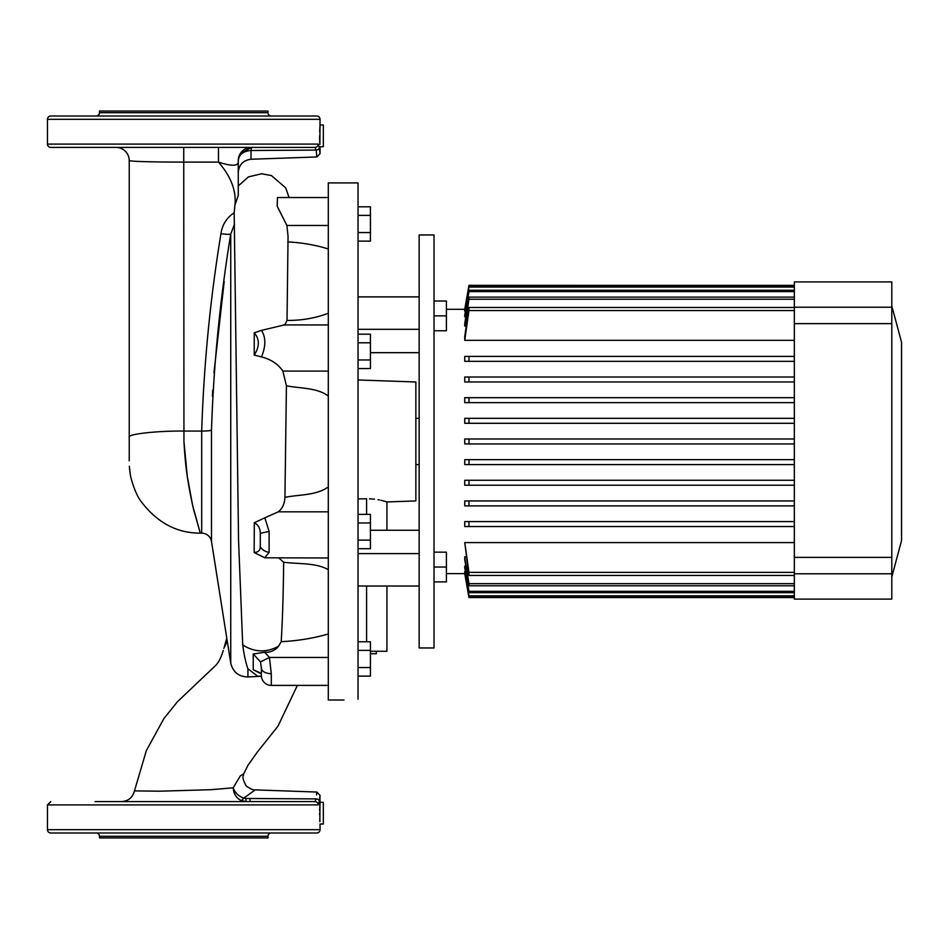 <?xml version="1.0" encoding="UTF-8"?>
<svg xmlns="http://www.w3.org/2000/svg" width="949" height="949" viewBox="0 0 949 949"><rect width="100%" height="100%" fill="white"/><g stroke="black" fill="none" stroke-linecap="round" stroke-linejoin="round"><path stroke-width="1.42" d="M320.038 119.313L47.45 119.313A3.31 3.31 0 0 1 50.76 116.003L316.729 116.003A3.31 3.31 0 0 1 320.038 119.313L319.872 144.39M319.671 131.674L320.038 124.971L323.336 124.971L323.336 146.704L320.038 146.704L320.038 153.655L316.847 156.965L251.011 159.254C243.229 160.251 238.982 164.652 238.258 172.469M319.801 143.133L319.706 141.187M319.694 140.95L319.623 138.435M319.623 137.961L319.599 135.837M319.837 152.125L319.671 150.808M47.45 119.313L47.45 144.094A3.31 3.31 0 0 0 50.76 147.403L95.042 147.403M47.45 144.094L318.188 144.094A3.31 3.262 90 0 1 314.938 147.403L50.76 147.403M316.432 152.991L316.646 155.078M316.8 156.502L316.195 150.096L251.011 150.5L251.473 147.403L240.37 153.453M96.181 116.003A3.31 3.31 0 0 0 99.491 112.706L99.491 111.057L267.998 111.057L267.998 112.706A3.31 3.31 0 0 0 271.295 116.003M239.219 155.683L238.258 160.618C239.112 166.194 232.517 166.692 218.472 162.113L183.738 162.113L183.952 441.463L187.285 476.291L192.564 505.082L200.263 533.148L193.323 508.486C187.973 483.919 185.328 467.466 183.964 441.463M186.562 471.072L184.628 452.566M264.759 557.798L328.295 557.976L328.295 511.831L278.306 511.831L264.83 517.798L269.113 531.44L269.113 552.33L264.759 557.798L254.154 552.508C258.247 552.306 260.287 550.337 260.287 546.624L260.287 533.326C260.275 528.403 258.282 524.88 254.308 522.745L264.83 517.798M328.295 313.241C315.697 318.105 301.936 320.513 287.025 320.454L288.057 236.254L286.895 225.471L328.295 225.471M287.025 320.454L284.7 325.021M183.738 147.403L183.738 162.113C150.535 162.018 132.362 161.52 129.23 160.618L129.23 437.252C126.786 434.191 156.775 430.799 183.738 431.071L201.698 431.071A9.917 1.127 0 0 0 211.497 430.122L211.497 541.511L230.737 663.043L230.737 234.023C220.061 299.042 213.644 364.404 211.497 430.122L211.497 541.511A9.917 9.917 0 0 0 201.698 533.148L201.698 431.071C203.81 364.867 210.227 299.065 220.951 233.691C222.232 224.759 226.645 217.784 234.178 212.754L238.555 540.491L242.707 644.917C244.19 655.522 245.933 663.47 247.926 668.772L257.642 676.186L261.414 676.186M223.24 650.445L223.24 650.421C221.081 657.823 218.365 663.019 215.103 665.996L177.38 701.786L163.952 718.512L146.36 750.576L134.461 790.897L159.847 791.193L210.892 789.698L233.229 787.8L240.311 775.891L243.763 773.755L248.021 765.226L257.452 751.928L278.01 726.115L297.381 685.392M271.295 685.392L328.295 685.392L328.295 657.455L269.457 657.455L271.295 673.683L271.295 685.392A9.917 9.917 0 0 1 261.39 675.474L261.39 668.155A9.917 5.516 -0 0 0 271.295 673.683M319.979 795.725L319.872 821.727M319.623 810.719L320.038 802.296L323.336 802.296L323.336 824.029L320.038 824.029L320.038 829.687A3.31 3.31 0 0 1 316.729 832.997L50.76 832.997A3.31 3.31 0 0 1 47.45 829.687L320.038 829.687M319.801 820.47L319.73 819.094M319.611 814.918L319.599 813.163M95.042 801.597L314.938 801.597A3.31 3.262 90 0 1 318.188 804.906L47.45 804.906L47.45 829.687M271.295 832.997A3.31 3.31 0 0 0 267.998 836.294L99.491 836.294A3.31 3.31 0 0 0 96.181 832.997M267.998 836.294L267.998 837.943L99.491 837.943L99.491 836.294M241.022 800.493C236.182 797.884 233.584 793.649 233.229 787.8C234.854 792.605 238.353 796.057 243.703 798.156A8.256 2.373 -65.5 0 1 241.022 800.493L246.088 801.597L245.803 798.477L243.703 798.156L255.186 789.888L316.847 792.035L320.038 795.345L319.362 801.134A3.31 2.23 -174.8 0 0 316.195 798.904C317.037 789.829 317.037 789.829 316.195 798.904L314.938 801.597L272.446 801.597M319.362 801.134L318.188 804.906M316.776 792.64L316.539 795.001M245.803 798.477L316.195 798.904M194.782 801.597L126.431 801.597M250.204 801.597L249.919 798.5M260.465 661.868L253.229 654.027L264.652 652.248L269.457 657.455L260.465 661.868L261.39 668.155L261.39 674.68L260.833 673.114A9.917 6.299 157.1 0 0 261.046 673.814L261.39 674.68M223.822 648.381L227.262 641.085M283.265 324.938L328.295 324.938L328.295 371.095L282.849 371.095L286.42 385.78C300.204 388.58 316.859 387.465 328.295 396.006M261.046 673.814L253.229 669.709L260.833 673.114M253.229 669.709L253.229 654.027M212.398 396.338L212.742 390.169M213.964 372.767L224.201 281.509M230.275 237.297L230.737 234.023A9.917 1.115 8.1 0 1 220.951 233.691M238.258 185.945L248.424 176.905L261.651 173.75L271.414 175.589L285.72 187.878L289.077 197.534L328.295 197.534L277.452 197.534L277.191 206.23L286.895 225.471M287.761 241.9C302.423 242.695 315.934 245.056 328.295 248.97M254.225 355.092C259.682 346.563 259.682 339.137 254.237 332.814L261.485 330.382C265.934 337.358 265.934 346.195 261.473 356.895L254.225 355.092L254.237 332.814M284.036 324.985L261.485 330.382M261.473 356.895C271.082 359.398 278.211 364.131 282.849 371.095M328.295 486.908C316.408 495.615 299.255 494.465 284.937 497.323C284.641 503.682 282.434 508.522 278.306 511.831M286.42 385.78L284.937 497.323M254.154 552.508L254.308 522.745M278.84 557.976L283.68 562.235C298.389 564.192 315.946 562.567 328.295 569.673M283.68 562.235C283.288 595.153 282.458 621.642 281.201 641.69L278.508 646.293C266.254 652.829 254.32 652.378 242.707 644.917M328.295 633.956C313.799 638.226 298.093 640.812 281.201 641.69M264.652 652.248C270.323 652.544 274.937 650.563 278.508 646.293M234.486 224.225L230.737 234.023M116.003 147.403A13.215 13.215 0 0 1 129.23 160.618L129.23 460.799M238.258 195.435L234.961 205.055L234.178 212.754M238.258 195.577L238.258 160.618C238.946 154.521 243.193 151.152 251.011 150.5L251.011 159.254M234.961 205.055C236.408 190.737 230.915 176.431 218.472 162.113L218.472 147.403M143.821 161.638L144.746 161.662M147.178 161.721L149.017 161.769M160.322 161.971L163.086 161.994M239.682 155.933L238.709 157.902M238.59 158.269L238.258 160.393M238.258 160.618A13.215 13.215 0 0 1 251.473 147.403M318.188 144.094L319.362 147.866A3.31 2.23 -5.2 0 1 316.195 150.096L314.938 147.403L272.446 147.403M319.362 147.866L320.038 153.655M376.338 651.263L376.338 653.742L370.418 653.742M386.943 530.242L386.943 501.938L415.852 500.93L415.852 381.984L358.034 379.968M358.034 498.925L366.587 498.771C392.91 502.175 392.91 502.175 366.587 498.771L366.587 514.382M386.943 501.938L383.61 500.965M383.467 500.918L381.024 500.313M379.576 500.004L377.999 499.696M374.487 499.174L369.458 498.794M358.034 699.211C339.659 700.172 339.659 700.172 358.034 699.211C339.659 700.172 339.659 700.172 358.034 699.211L358.034 182.92L328.295 182.92L328.295 700.006L343.989 700.006M386.943 586.031L386.943 651.263L370.418 651.263M419.161 530.242L370.418 530.242M419.161 352.684L370.418 352.684M358.034 641.785L370.418 641.785L370.418 667.538L358.034 667.538M370.418 650.373L358.034 650.373M370.418 667.538L370.418 676.127L358.034 676.127M358.034 514.382L370.418 514.382L370.418 540.135L358.034 540.135M370.418 522.97L358.034 522.97M370.418 540.135L370.418 548.712L358.034 548.712M358.034 334.202L370.418 334.202L370.418 359.956L358.034 359.956M370.418 342.791L358.034 342.791M370.418 359.956L370.418 368.544L358.034 368.544M358.034 206.799L370.418 206.799L370.418 232.552L358.034 232.552M370.418 215.376L358.034 215.376M370.418 232.552L370.418 241.129L358.034 241.129M415.852 418.331L419.161 418.331M415.852 464.583L419.161 464.583M468.972 597.562L794.337 597.573L468.972 597.562L464.749 573.599L468.972 597.573L464.963 573.599M891.799 573.789L794.337 573.789L794.337 599.104L891.799 599.104L891.799 305.958L901.55 342.34L901.55 540.586L891.799 576.956M794.337 307.215L891.799 307.215L891.799 281.912L794.337 281.912L794.337 573.789M419.161 441.463L419.161 647.965L434.025 647.965L434.025 234.961L419.161 234.961L419.161 441.463M465.39 571.583L464.749 572.366L468.972 596.518L794.337 596.518M465.805 566.162L464.749 566.162L464.749 567.787L468.972 592.674L794.337 592.674M466.22 556.849L464.749 556.849L464.749 559.483L468.972 585.806L794.337 585.806M794.337 542.591L464.749 542.591L468.972 575.45L794.337 575.45M464.749 526.541L468.972 526.541L468.972 521.582L794.337 521.582L464.749 521.582L464.749 526.541L794.337 526.541M464.749 505.888L468.972 505.888L468.972 500.93L794.337 500.93L464.749 500.93L464.749 505.888L794.337 505.888M794.337 480.277L464.749 480.277L464.749 485.236L794.337 485.236M464.749 464.583L468.972 464.583L468.972 459.636L794.337 459.636L464.749 459.636L464.749 464.583L794.337 464.583M468.972 443.942L468.972 438.984L794.337 438.984L464.749 438.984L464.749 443.942L794.337 443.942M464.749 418.331L794.337 418.331L464.749 418.331L464.749 423.29L794.337 423.29M464.749 397.678L794.337 397.678L464.749 397.678L464.749 402.637L794.337 402.637M464.749 377.026L794.337 377.026L464.749 377.026L464.749 381.984L794.337 381.984M464.749 356.385L794.337 356.385L464.749 356.385L464.749 361.332L794.337 361.332M794.337 307.476L468.972 307.476L464.749 336.349L464.749 340.323L794.337 340.323M794.337 297.12L468.972 297.12L464.749 323.431L464.749 326.065L466.22 326.065M794.337 290.252L468.972 290.252L464.749 315.127L464.749 316.752L465.805 316.752M794.337 286.408L468.972 286.408L464.749 310.548L465.39 311.331M446.41 309.303L464.749 309.303L468.972 285.364L464.963 309.315M468.972 285.364L794.337 285.364L468.972 285.341L464.749 309.303M464.749 311.331L468.972 287.061L794.337 287.061M464.749 316.752L468.972 291.604L794.337 291.604M464.749 326.065L468.972 299.255L794.337 299.255M464.749 340.323L468.972 310.56L794.337 310.56M794.337 572.354L468.972 572.354L464.749 542.591M464.749 485.236L468.972 485.236L468.972 480.277M794.337 583.659L468.972 583.659L464.749 556.849M794.337 591.31L468.972 591.31L464.749 566.162M794.337 595.853L468.972 595.853L464.749 571.583M468.972 595.853L468.972 596.518M468.972 591.31L468.972 592.674M468.972 583.659L468.972 585.806M468.972 418.331L468.972 423.29M468.972 397.678L468.972 402.637M468.972 377.026L468.972 381.984M468.972 572.354L468.972 575.45M468.972 356.385L468.972 361.332M468.972 307.476L468.972 310.56M468.972 297.12L468.972 299.255M468.972 290.252L468.972 291.604M468.972 286.408L468.972 287.061M434.025 552.164L446.41 552.164L446.41 581.903L434.025 581.903M446.41 567.039L434.025 567.039M434.025 301.011L446.41 301.011L446.41 330.75L434.025 330.75M446.41 315.887L434.025 315.887M99.491 112.706L267.998 112.706M260.287 546.624A9.917 7.628 18.9 0 0 269.113 552.33M260.287 533.326L269.113 531.44M261.414 676.246L247.926 676.957L247.926 668.772M419.161 553.599L358.034 553.599M419.161 329.315L358.034 329.315M366.587 641.785L366.587 586.031M891.799 323.633L794.337 323.633M891.799 557.383L794.337 557.383M129.337 466.208L130.31 474.476C130.215 476.137 135.078 494.322 141.448 501.95C157.439 522.816 177.048 533.208 200.263 533.148L201.698 533.148M47.45 804.906L50.76 801.597M255.186 789.888C253.822 790.837 245.506 786.341 245.625 784.87C241.188 776.128 243.608 776.543 243.763 773.755L243.763 773.755M134.461 790.897C132.682 797.551 128.352 801.122 121.484 801.597M224.367 646.767L226.799 638.119M230.737 663.043C232.932 672.046 238.662 676.684 247.926 676.957M129.337 466.232L129.538 468.889M129.55 468.913L130.31 474.476M419.161 296.883L358.034 296.883L419.161 296.883M419.161 586.031L358.034 586.031M446.41 573.623L464.749 573.623"/></g></svg>
